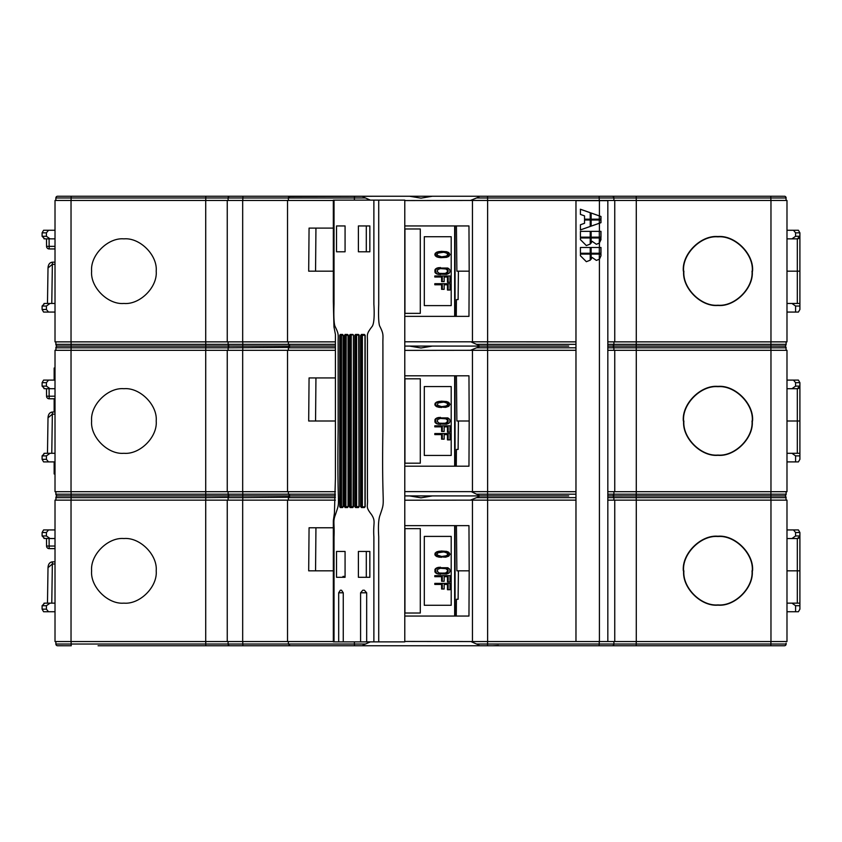 <?xml version="1.0" encoding="UTF-8"?>
<svg xmlns="http://www.w3.org/2000/svg" width="842" height="842" viewBox="0 0 842 842"><rect width="100%" height="100%" fill="white"/><g stroke="black" fill="none" stroke-linecap="round" stroke-linejoin="round"><path stroke-width="1.26" d="M799.9 570.834L799.9 603.135L786.986 603.135L797.321 603.135L797.321 570.834L799.9 570.834L799.9 532.512L798.405 529.934L786.986 529.934M799.858 536.407L797.321 538.543L786.986 538.543L797.321 538.543L797.321 570.834L786.986 570.834M762.61 495.917L776.471 495.917M607.829 495.917L614.902 495.917M98.072 495.917L68.149 495.917M56.056 496.885L55.877 500.137M67.939 495.917L57.603 495.917A1.726 1.726 0 0 1 55.877 494.201L55.888 494.391M786.081 494.58A1.726 1.726 0 0 0 786.081 494.559L786.081 494.559A1.726 1.726 0 0 0 786.081 494.559L785.975 494.896A1.726 1.726 0 0 1 785.923 494.991L785.828 495.159A1.726 1.726 0 0 1 785.818 495.17L785.228 495.706M786.112 494.391A1.726 1.726 0 0 1 786.102 494.475A1.726 1.726 0 0 0 786.112 494.391L786.123 493.338M784.828 495.97A1.726 1.726 0 0 0 784.618 495.927A1.726 1.726 0 0 1 784.828 495.97L785.418 496.254A1.726 1.726 0 0 1 785.439 496.264L784.997 496.022M785.944 496.885L785.839 496.685A1.726 1.726 0 0 0 785.723 496.538A1.726 1.726 0 0 1 785.839 496.685L786.123 500.137M612.502 495.949L636.194 495.917L636.257 494.201L786.123 494.201L786.123 491.696L786.123 494.201A1.726 1.726 0 0 1 784.397 495.917A1.726 1.726 0 0 1 786.123 497.643L770.904 497.643L770.904 500.137M774.061 495.917L784.397 495.917A1.726 1.726 0 0 0 786.123 494.201M238.444 495.917L231.592 495.917M508.684 495.917L438.219 495.917M614.755 341.863L614.755 200.459L786.986 200.459L786.986 341.863L607.829 341.863L607.829 200.638L575.97 200.638L575.97 641.541L487.613 641.541L487.613 500.137L470.425 500.137L476.583 497.643C479.393 496.559 479.824 495.98 477.888 495.917L568.718 495.917M535.07 495.917L534.438 495.917M55.877 491.696L55.877 494.201A1.726 1.726 0 0 0 57.603 495.917A1.726 1.726 0 0 0 55.877 497.643A1.726 1.726 0 0 1 57.603 495.917L335.421 495.917L290.111 495.917L288.385 494.201L288.385 491.696M247.053 495.917L246.359 495.917M71.033 491.696L71.033 350.304L55.014 350.304L55.014 491.696L335.421 491.696M227.245 491.696L227.245 350.304L335.411 350.304M287.522 491.696L287.522 350.304M335.411 421L308.688 421L309.067 377.942L335.411 377.942M476.583 347.799C479.403 346.715 479.835 346.146 477.888 346.083L487.507 346.083L487.581 347.799L476.583 347.799L470.425 350.304L575.97 350.304M471.394 350.304L404.781 350.388M575.97 491.696L404.781 491.612M404.781 375.795L468.962 375.795L469.183 421L456.869 421L456.427 375.795M404.781 466.205L468.962 466.205L469.183 421M487.613 500.137L575.97 500.137M607.829 200.638L607.829 641.541L575.97 641.541M614.755 500.137L607.829 500.137L607.829 641.541L786.986 641.541L786.986 500.137L614.755 500.137L614.755 641.541M404.781 641.446L471.657 641.541M471.394 641.541L472.446 641.541L472.446 500.137M487.613 641.541L472.446 641.541M599.409 200.638L599.409 215.92L600.988 216.478L600.988 219.162L599.409 219.162L599.409 219.994L600.988 219.994L600.988 222.677L599.409 223.235L599.409 231.361L600.988 231.361L600.988 237.149L599.409 237.149L599.409 237.97L600.988 237.97L599.409 243.138L599.409 247.485L600.988 247.485L600.988 253.263L599.409 253.263L599.409 254.095L600.988 254.095L600.988 255.747L599.409 259.252L596.368 260.399L592.042 257.389L591.126 259.262L591.126 254.095L599.315 254.095L599.315 259.262L596.325 260.399M599.409 254.095L591.126 254.095M599.409 253.263L591.126 253.263L599.315 253.263L599.315 247.485L591.126 247.485L591.126 253.263M599.409 247.485L591.126 247.485M599.409 243.138L596.368 244.275L592.042 241.265L591.126 243.138L591.126 237.97L599.315 237.97L599.315 243.138L596.325 244.275M599.409 237.97L591.126 237.97M599.409 237.149L591.126 237.149L591.126 231.361L599.315 231.361L599.315 237.149L591.126 237.149M599.409 231.361L591.126 231.361M599.409 223.235L591.126 226.151L591.126 219.994L599.315 219.994L599.315 223.246L600.904 222.677L600.904 219.994M599.409 219.994L591.126 219.994M599.409 219.162L591.126 219.162L591.126 213.005L599.409 215.92M584.537 219.162L590.305 219.162L590.305 212.721L580.422 209.248L580.422 214.415L584.537 215.857L584.537 219.162L590.221 219.162L590.221 212.721L580.348 209.248M584.537 223.298L580.422 224.751L580.422 229.919L590.305 226.445L590.305 219.994L584.537 219.994L584.537 223.298M580.422 237.149L590.305 237.149L590.305 231.361L580.422 231.361L580.422 237.149L590.221 237.149L590.221 231.361L580.422 231.361M580.422 237.97L590.305 237.97L590.305 244.054L586.348 245.58L580.422 239.623L580.422 237.97L590.221 237.97L590.221 244.054L586.306 245.58M580.422 253.263L590.305 253.263L590.305 247.485L580.422 247.485L580.422 253.263L590.221 253.263L590.221 247.485L580.422 247.485M590.305 260.178L590.305 254.095L580.422 254.095L580.422 255.747L586.348 261.694L590.305 260.178L586.306 261.694M770.967 491.696L607.829 491.696L607.829 350.304L786.986 350.304L786.986 491.696L770.967 491.696L770.967 350.304M471.394 500.137L404.781 500.222M404.781 525.629L468.962 525.629L469.183 570.834L456.869 570.834L456.427 525.629M404.781 616.049L468.962 616.049L469.183 570.834M370.364 641.878L365.417 644.035C362.607 645.119 362.165 645.698 364.112 645.761L477.888 645.761C479.835 645.698 479.393 645.119 476.583 644.035L471.657 641.888M98.072 645.761L364.112 645.761M228.414 645.761L339.189 645.761M57.382 645.74L71.223 645.761L71.096 641.541M477.888 645.761L784.397 645.761A1.726 1.726 0 0 0 786.123 644.035L786.123 643.172M599.42 645.761L614.902 645.761M577.728 645.761L603.556 645.761M535.07 645.761L534.438 645.761M500.222 645.761L457.732 645.761M471.488 645.761L427.894 645.761M475.635 645.761L477.93 645.761M414.106 645.761L405.497 645.761M498.401 645.467L492.602 645.761M229.498 645.73L229.824 645.761A1.726 1.726 0 0 1 228.108 644.035L242.77 644.035L242.949 645.761L351.945 645.761M371.28 645.761L365.028 645.761M779.05 645.761L784.397 645.761A1.726 1.726 0 0 0 786.123 644.035L786.112 644.235A1.726 1.726 0 0 1 786.102 644.309L786.102 644.309A1.726 1.726 0 0 0 786.112 644.235M110.439 645.761L100.23 645.761M403.781 645.761L397.119 645.761M620.586 645.761L597.273 645.761M774.061 645.761L784.397 645.761M785.933 644.825L785.828 645.004A1.726 1.726 0 0 1 785.818 645.004L785.228 645.54M786.123 644.035L770.904 644.035L770.904 641.541M67.939 645.761L57.603 645.761A1.726 1.726 0 0 1 55.877 644.035L55.888 644.235M205.711 500.137L205.711 641.541L55.014 641.541L55.014 500.137L335.4 500.137M156.202 570.834C157.643 554.857 139.888 537.101 123.911 538.543C107.934 537.101 90.168 554.857 91.62 570.834C90.168 586.811 107.934 604.577 123.911 603.135C139.888 604.577 157.643 586.811 156.202 570.834M205.711 641.541L227.245 641.541L227.245 500.137M227.245 641.541L287.522 641.541L287.522 500.137M287.522 641.541L333.327 641.541M333.327 570.834L308.688 570.834L309.067 527.776L333.327 527.776M242.77 641.541L242.77 644.035L288.385 644.035L290.111 645.761L288.385 644.035L288.385 641.541M229.824 645.761A1.726 1.726 0 0 1 228.108 644.035L228.108 641.541L228.108 644.035L205.743 644.035L205.743 641.541M57.603 645.761A1.726 1.726 0 0 1 55.877 644.035L55.877 641.541M205.806 645.761L205.743 644.035L55.877 644.035M55.014 473.962L54.151 473.962L54.151 461.9M55.014 368.038L54.151 368.038L54.151 380.1M54.151 398.782L54.151 402.055L55.014 402.055M54.151 412.022L54.151 402.055M779.05 346.083L776.471 346.083M607.829 346.083L614.902 346.083M98.072 346.083L68.149 346.083M56.056 347.051L55.877 350.304M57.382 346.073L57.603 346.083A1.726 1.726 0 0 0 55.877 347.799A1.726 1.726 0 0 1 57.603 346.083L205.806 346.083L205.743 341.863M57.393 346.073L57.603 346.083A1.726 1.726 0 0 1 55.877 344.357L55.888 344.557M784.828 346.136L774.061 346.083L784.618 346.073A1.726 1.726 0 0 0 784.797 346.03L785.123 345.925M786.081 344.736A1.726 1.726 0 0 0 786.081 344.725L786.081 344.725A1.726 1.726 0 0 0 786.081 344.725L785.975 345.062A1.726 1.726 0 0 1 785.923 345.157L785.828 345.325A1.726 1.726 0 0 1 785.818 345.336L785.607 345.588M786.112 344.557A1.726 1.726 0 0 1 786.102 344.631A1.726 1.726 0 0 0 786.112 344.557L786.123 343.494M613.881 344.578L613.892 344.357A1.726 1.726 0 0 1 612.176 346.083L636.194 346.083L636.257 344.357L786.123 344.357L786.123 341.863L786.123 344.357A1.726 1.726 0 0 1 784.397 346.083L784.997 346.188M238.444 346.083L236.76 346.083M508.684 346.083L438.219 346.083M432.43 346.083L409.57 346.083L421 347.999L432.43 346.083L477.888 346.083C479.835 346.03 479.403 345.452 476.583 344.357L487.581 344.357L487.507 346.083L568.718 346.083M535.07 346.083L534.438 346.083M205.743 350.304L205.743 347.799L71.096 347.799L71.096 344.357L228.108 344.357A1.726 1.726 0 0 0 229.824 346.083A1.726 1.726 0 0 0 228.108 347.799L205.743 347.799L205.806 346.083L335.411 346.083L290.111 346.083L288.385 347.799L288.385 350.304M247.053 346.083L246.422 346.083M67.939 346.083L57.603 346.083A1.726 1.726 0 0 1 55.877 344.357L55.877 341.863M71.033 341.863L71.033 200.459L55.014 200.459L55.014 341.863L335.411 341.863M227.245 341.863L227.245 200.459L333.327 200.459M287.522 341.863L287.522 200.459M333.327 271.166L308.688 271.166L309.067 228.108L333.327 228.108M776.471 196.239L487.507 196.239L487.581 197.965L476.583 197.965L470.425 200.459L614.755 200.459M471.394 200.459L404.781 200.554M575.97 341.863L404.781 341.778M404.781 225.951L468.962 225.951L469.183 271.166L456.869 271.166L456.427 225.951M404.781 316.371L468.962 316.371L469.183 271.166M476.583 197.965C479.403 196.881 479.835 196.302 477.888 196.239L432.43 196.239L421 198.154L409.57 196.239L364.112 196.239C362.165 196.302 362.597 196.87 365.417 197.965L370.364 200.122M487.507 196.239L477.888 196.239M432.43 196.239L409.57 196.239M364.112 196.239L57.603 196.239A1.726 1.726 0 0 0 55.877 197.965L56.056 197.217M251.358 196.239L231.645 196.239M246.422 196.239L403.781 196.239M383.973 196.239L289.185 196.512M508.831 196.239L500.222 196.239M636.194 196.239L636.257 197.965L613.892 197.965A1.726 1.726 0 0 0 612.176 196.239L603.556 196.239M653.381 196.239L615.576 196.239M762.61 196.239L762.052 196.239M785.944 197.217L786.123 200.459M597.273 196.239L620.586 196.239M110.439 196.239L102.808 196.239M774.061 196.239L784.618 196.26A1.726 1.726 0 0 1 784.828 196.302L784.828 196.302A1.726 1.726 0 0 0 784.618 196.26M785.607 196.744L785.07 196.375L785.607 196.744M205.806 196.239L205.743 200.459M228.119 197.754L228.108 197.965A1.726 1.726 0 0 1 229.824 196.239L229.498 196.27M288.869 196.765L288.522 197.302M288.427 197.607L288.385 200.459M290.111 196.239L288.385 197.965L228.108 197.965L228.108 200.459M71.033 200.459L227.245 200.459M67.939 196.239L57.603 196.239A1.726 1.726 0 0 0 55.877 197.965L55.877 200.459M205.711 341.863L205.711 200.459M156.202 271.166C157.643 255.189 139.888 237.423 123.911 238.865C107.934 237.423 90.168 255.189 91.62 271.166C90.168 287.143 107.934 304.899 123.911 303.457C139.888 304.899 157.643 287.143 156.202 271.166M205.711 491.696L205.711 350.304L227.245 350.304M71.033 350.304L205.711 350.304M156.202 421C157.643 405.023 139.888 387.267 123.911 388.709C107.934 387.267 90.168 405.023 91.62 421C90.168 436.977 107.934 454.733 123.911 453.291C139.888 454.733 157.643 436.977 156.202 421M228.119 347.588L228.108 350.304M409.57 346.083L404.781 346.083M476.583 344.357L471.657 342.21M335.411 346.083L242.949 346.083L290.111 346.083L288.385 344.357L288.385 341.863M289.185 346.357L290.111 346.083L288.385 344.357L335.411 344.357M288.869 346.599L288.522 347.136M288.427 347.441L228.108 347.799M228.108 344.357L228.108 341.863L228.108 344.357L288.385 344.357M468.962 316.371L460.627 316.371M456.638 299.584L458.111 299.584L458.416 271.166M455.059 225.951L455.059 316.371M456.269 316.371L456.438 299.584L458.111 299.584M460.627 225.951L468.962 225.951M454.733 225.951L454.733 316.371M404.781 228.971L420.284 228.971L420.284 313.361L404.781 313.361M424.305 236.718L424.305 305.604L451.196 305.604L451.196 236.718L424.305 236.718M336.526 225.951L345.073 225.951L336.526 225.951L336.526 251.79L345.073 251.79L336.526 251.79M366.302 551.457L366.302 577.296M366.302 225.951L366.302 251.79M366.67 592.8L360.587 592.8L362.818 590.21L364.344 590.21L366.67 592.8L366.67 641.878L334.032 641.878L334.032 536.912C334.611 522.545 332.653 521.651 335.526 514.441C341.031 497.285 336.853 516.535 338.158 429.409L338.158 344.262C337.916 334.421 339.442 335.221 334.927 326.138C333.916 323.065 333.621 315.718 334.032 304.109L334.032 200.122L378.721 200.122L378.721 304.32C378.321 315.624 378.605 322.791 379.584 325.833C384.257 335 382.668 334.706 382.91 344.915L382.91 429.378C381.552 514.251 385.91 497.559 380.184 514.788C378.563 518.619 378.069 525.913 378.721 536.67L378.721 641.878L366.67 641.878M378.721 200.122L404.781 200.122L404.781 641.878L378.721 641.878M373.88 641.878L373.88 536.912C372.943 522.545 376.121 521.651 371.417 514.441C365.028 506.242 368.196 507.147 367.428 498.296L367.428 344.262C367.87 334.421 365.323 335.221 372.385 326.138C374.058 323.065 374.553 315.718 373.88 304.109L373.88 200.122M334.032 641.878L333.327 641.878L333.327 520.714L334.432 513.157L335.411 478.435L335.411 334.411L333.958 326.843L333.327 301.594L333.327 200.122L334.032 200.122M338.684 592.8L340.357 590.21L341.494 590.21L343.262 592.8L338.684 592.8L338.684 641.878M343.262 592.8L343.262 641.878M360.587 592.8L360.587 641.878M336.526 551.457L336.526 577.296L345.073 577.296L345.073 551.457L336.526 551.457M358.397 551.457L358.397 577.296L369.849 577.296L369.849 551.457L358.397 551.457M345.073 225.951L345.073 251.79M358.397 225.951L358.397 251.79L369.849 251.79L369.849 225.951L358.397 225.951M341.189 507.116L340.852 506.684L341.515 506.684L340.305 507.547L339.736 506.684L343.199 506.684L342.62 507.547L343.22 506.684L343.22 335.316L342.62 334.453L343.199 335.316L339.736 335.316L340.305 334.453L340.989 334.884M365.06 506.684L361.597 507.116L362.376 506.684L362.376 335.316L365.186 335.316L365.186 506.684L364.418 507.547L365.06 506.684L365.186 335.316L364.418 334.453L361.597 334.884L364.618 334.884M361.597 334.884L360.629 335.316L360.629 506.684L361.597 507.116M354.871 335.316L354.871 506.684L355.577 507.547L356.377 507.116L356.377 334.884L354.871 335.316L355.577 334.453L358.429 334.453L359.155 335.316L359.155 506.684L358.429 507.547L356.377 507.116M349.472 506.684L350.093 506.684L350.093 335.316L352.809 334.453L353.493 335.316L353.493 506.684L352.809 507.547L353.419 506.684L351.23 506.684L351.23 335.316L350.125 334.453L349.472 335.316L349.472 506.684L350.125 507.547L350.861 507.116M345.346 507.116L344.42 506.684L348.135 506.684L347.536 507.547L348.178 506.684L348.178 335.316L347.536 334.453L344.42 335.316L345.346 334.884L345.062 506.684L345.788 507.116M345.073 576.433L342.978 576.433L342.978 577.296L345.073 577.296M404.939 528.639L404.939 613.029L420.284 613.029L420.284 528.639L404.781 528.639M404.939 228.971L404.939 313.361M424.305 536.396L424.305 605.282L451.196 605.282L451.196 536.396L424.305 536.396M454.733 525.629L454.733 616.049M455.059 525.629L455.059 616.049M456.638 599.251L458.111 599.251L458.416 570.834M456.269 616.049L456.438 599.251L458.111 599.251M468.962 616.049L460.627 616.049M460.627 525.629L468.962 525.629M471.394 491.696L476.583 494.201C479.403 495.285 479.835 495.864 477.888 495.917L432.43 495.917L421 497.832L409.57 495.917L404.781 495.917M432.43 495.917L409.57 495.917M335.421 495.917L242.949 495.917L290.111 495.917L288.385 497.643L288.385 500.137M228.119 497.433L205.743 497.643L205.743 494.201L228.108 494.201A1.726 1.726 0 0 0 229.824 495.917A1.726 1.726 0 0 0 228.108 497.643L228.108 500.137M55.877 494.201L71.096 494.201L71.096 497.643L205.743 497.643L205.743 500.137M71.096 491.696L71.096 494.201L205.743 494.201L205.743 491.696M228.108 494.201L228.108 491.696L228.108 494.201L242.77 494.201L242.77 491.696M288.427 497.285L242.77 497.643L242.77 494.201L288.385 494.201L290.111 495.917L289.185 496.191M288.869 496.443L288.522 496.98M468.962 466.205L460.627 466.205M456.638 449.418L458.111 449.418L458.416 421M455.059 375.795L455.059 466.205M456.269 466.205L456.438 449.418L458.111 449.418M460.627 375.795L468.962 375.795M454.733 375.795L454.733 466.205M404.781 378.805L420.284 378.805L420.284 463.195L404.781 463.195M424.305 386.552L424.305 455.448L451.196 455.448L451.196 386.552L424.305 386.552M404.939 378.805L404.939 463.195M441.366 401.192L436.966 401.897L435.114 403.307L435.114 405.412L436.966 406.823L445.681 407.349L448.765 406.297L449.996 404.36L448.765 402.423L446.607 401.55L441.366 401.192L437.672 401.897L435.819 403.307L435.819 405.412L437.672 406.823L441.366 407.528M440.44 417.369L436.966 417.895L435.114 419.305L435.114 422.463L436.966 423.873L446.607 424.221L449.081 423.168L449.996 421.589L449.691 419.305L447.839 417.895L437.672 417.895L435.819 419.305L435.819 422.463L437.672 423.873L440.44 424.4M441.597 426.862L441.597 431.43L444.144 431.43L444.144 426.862L447.449 426.862L447.449 432.135L449.996 432.135L449.996 425.81L435.503 425.81L435.503 426.862L442.292 426.862L442.292 431.43M435.503 425.81L434.809 425.81L434.809 426.862L435.503 426.862M441.597 434.598L441.597 439.166L444.144 439.166L444.144 434.598L447.449 434.598L447.449 439.871L449.996 439.871L449.996 433.546L435.503 433.546L435.503 434.598L442.292 434.598L442.292 439.166M435.503 433.546L434.809 433.546L434.809 434.598L435.503 434.598M439.124 407.349L439.829 407.349M438.198 407.17L438.903 407.17M436.966 406.823L437.672 406.823M436.04 406.297L436.745 406.297M435.114 405.412L435.819 405.412M434.809 404.36L435.503 404.36M435.114 403.307L435.819 403.307M436.04 402.423L436.745 402.423M436.966 401.897L437.672 401.897M438.198 401.55L438.903 401.55M439.124 401.371L439.829 401.371M443.829 402.076L448.154 403.476L448.46 404.36L447.534 405.76L441.671 406.644L437.356 405.234L437.977 402.95L443.829 402.076M441.671 402.076L445.681 402.244M444.986 402.244L447.449 403.476L447.449 405.234L444.986 406.465L441.671 406.644M446.839 402.95L447.534 402.95M447.449 403.476L448.154 403.476M447.765 404.36L448.46 404.36M447.449 405.234L448.154 405.234M446.839 405.76L447.534 405.76M444.986 406.465L445.681 406.465M438.198 424.221L438.903 424.221M436.966 423.873L437.672 423.873M435.735 423.168L436.43 423.168M435.114 422.463L435.819 422.463M434.809 421.589L435.503 421.589M434.809 420.179L435.503 420.179M435.114 419.305L435.819 419.305M435.735 418.6L436.43 418.6M436.966 417.895L437.672 417.895M438.198 417.548L438.903 417.548M448.154 420.179L447.839 422.295L445.071 423.347L439.208 423.168L437.356 421.589L437.672 419.474L440.44 418.421L447.228 418.948L448.154 420.179L447.449 420.179L447.449 421.589L448.154 421.589M447.449 421.589L445.607 423.168L440.44 423.347M440.44 418.421L445.607 418.6L447.449 420.179M447.144 422.295L447.839 422.295M446.523 422.821L447.228 422.821M445.607 423.168L446.302 423.168M445.607 418.6L446.302 418.6M446.523 418.948L447.228 418.948M447.144 419.474L447.839 419.474M444.144 426.862L448.154 426.862L448.154 432.135M444.144 434.598L448.154 434.598L448.154 439.871M614.755 491.696L614.755 350.304M607.829 344.357L613.892 344.357L613.892 341.863M613.892 344.357L636.257 344.357L636.257 341.863M785.944 347.051L786.123 350.304M55.014 230.255L43.595 230.255L42.1 232.845L46.405 232.845L48.52 230.255M43.921 238.76L44.679 238.865L42.1 236.286L46.405 236.286L50.057 238.865L55.014 238.865L49.089 238.865L49.162 248.937L55.014 248.937M46.405 236.286L46.405 232.845M44.679 238.865L50.057 238.865M55.014 303.457L44.679 303.457L42.1 306.035L42.1 309.488L46.405 309.488L48.52 312.066L55.014 312.066M50.057 303.457L46.405 306.035L42.1 306.035M46.405 309.488L46.405 306.035M42.1 309.488L43.595 312.066L48.52 312.066M55.014 264.314L52.372 264.314L48.015 267.977L47.478 303.457M43.931 303.573L44.679 303.457M42.1 236.286L42.1 232.845M110.439 346.083L100.23 346.083M784.712 346.104L784.397 346.083A1.726 1.726 0 0 1 786.123 347.799L770.904 347.799L770.904 350.304M770.904 341.863L770.904 347.799L636.257 347.799L636.194 346.083L784.397 346.083A1.726 1.726 0 0 1 786.123 347.799M612.502 346.115L612.176 346.083A1.726 1.726 0 0 1 613.892 347.799L636.257 347.799L636.257 350.304M613.892 347.799L613.892 350.304L613.892 347.799L607.829 347.799M784.712 495.949L784.397 495.917A1.726 1.726 0 0 1 786.123 497.643M636.289 641.541L636.289 500.137M752.538 570.834C754.085 553.72 735.055 534.691 717.931 536.238C700.818 534.691 681.788 553.72 683.336 570.834L683.651 570.834C682.115 587.811 700.986 606.682 717.952 605.145C734.929 606.682 753.801 587.811 752.264 570.834L752.538 570.834M683.651 570.834L683.893 570.834C682.367 587.695 701.102 606.429 717.952 604.903C734.813 606.429 753.548 587.695 752.022 570.834L752.264 570.834C753.79 553.857 734.919 534.986 717.931 536.512C700.954 534.986 682.083 553.857 683.609 570.834M636.194 645.761L636.257 641.541M613.881 644.256L613.892 644.035A1.726 1.726 0 0 1 612.176 645.761L612.502 645.73M612.176 645.761A1.726 1.726 0 0 0 613.892 644.035L613.892 641.541M784.397 495.917L636.194 495.917L636.257 500.137M612.502 495.885L612.176 495.917A1.726 1.726 0 0 1 613.892 497.643L613.892 500.137L613.892 497.643L607.829 497.643M613.881 494.412L613.892 491.696M607.829 494.201L613.892 494.201A1.726 1.726 0 0 1 612.176 495.917A1.726 1.726 0 0 0 613.892 494.201L636.257 494.201L636.257 491.696M636.289 491.696L636.289 350.304M752.538 421C754.085 403.876 735.055 384.847 717.931 386.394C700.818 384.847 681.788 403.876 683.336 421L683.651 421C682.115 437.977 700.986 456.848 717.952 455.312C734.929 456.848 753.801 437.977 752.264 421L752.538 421M683.651 421L683.893 421C682.367 437.851 701.102 456.585 717.952 455.069C734.813 456.585 753.548 437.851 752.022 421L752.264 421C753.79 404.023 734.919 385.141 717.931 386.678C700.954 385.141 682.083 404.023 683.609 421M110.439 495.917L100.23 495.917M791.943 453.291L799.9 453.291L799.9 455.88L795.595 455.88L791.943 453.291L786.986 453.291L797.321 453.291L797.321 421L799.9 421L799.9 386.12L797.321 388.709L786.986 388.709L797.321 388.709L797.321 421L786.986 421M791.943 388.709L795.595 386.12L799.9 386.12L799.9 382.678L798.405 380.1L786.986 380.1M795.595 386.12L795.595 382.678L793.48 380.1M795.595 382.678L799.9 382.678M786.986 461.9L798.405 461.9L799.9 459.322L799.9 455.88M795.595 455.88L795.595 461.9M799.9 453.291L799.9 421M798.227 388.541L798.774 388.257M784.397 196.239A1.726 1.726 0 0 1 786.123 197.965L636.257 197.965L636.257 200.459M613.892 197.965L613.892 200.459L613.892 197.965L599.23 197.965L599.23 200.459M636.289 341.863L636.289 200.459M752.538 271.166C754.085 254.042 735.055 235.013 717.931 236.56C700.818 235.013 681.788 254.042 683.336 271.166L683.651 271.166C682.115 288.132 700.986 307.004 717.952 305.467C734.929 307.004 753.801 288.132 752.264 271.166L752.538 271.166M683.651 271.166L683.893 271.166C682.367 288.017 701.102 306.751 717.952 305.225C734.813 306.751 753.548 288.017 752.022 271.166L752.264 271.166C753.79 254.179 734.919 235.307 717.931 236.844C700.954 235.307 682.083 254.179 683.609 271.166M441.366 551.036L436.966 551.731L435.114 553.141L435.114 555.246L436.966 556.657L445.681 557.183L448.765 556.13L449.996 554.194L448.765 552.257L446.607 551.384L441.366 551.036L437.672 551.731L435.819 553.141L435.819 555.246L437.672 556.657L441.366 557.362M440.44 567.203L436.966 567.729L435.114 569.139L435.114 572.307L436.966 573.707L446.607 574.065L449.081 573.013L449.996 571.423L449.691 569.139L447.839 567.729L437.672 567.729L435.819 569.139L435.819 572.307L437.672 573.707L440.44 574.244M441.597 576.696L441.597 581.275L444.144 581.275L444.144 576.696L447.449 576.696L447.449 581.98L449.996 581.98L449.996 575.644L435.503 575.644L435.503 576.696L442.292 576.696L442.292 581.275M435.503 575.644L434.809 575.644L434.809 576.696L435.503 576.696M441.597 584.432L441.597 589.011L444.144 589.011L444.144 584.432L447.449 584.432L447.449 589.716L449.996 589.716L449.996 583.38L435.503 583.38L435.503 584.432L442.292 584.432L442.292 589.011M435.503 583.38L434.809 583.38L434.809 584.432L435.503 584.432M439.124 557.183L439.829 557.183M438.198 557.004L438.903 557.004M436.966 556.657L437.672 556.657M436.04 556.13L436.745 556.13M435.114 555.246L435.819 555.246M434.809 554.194L435.503 554.194M435.114 553.141L435.819 553.141M436.04 552.257L436.745 552.257M436.966 551.731L437.672 551.731M438.198 551.384L438.903 551.384M439.124 551.205L439.829 551.205M443.829 551.91L448.154 553.32L447.534 555.604L441.671 556.478L437.356 555.078L437.051 554.194L437.977 552.794L443.829 551.91M441.671 551.91L445.681 552.089M444.986 552.089L447.449 553.32L447.449 555.078L444.986 556.309L441.671 556.478M446.839 552.794L447.534 552.794M447.449 553.32L448.154 553.32M447.765 554.194L448.46 554.194M447.449 555.078L448.154 555.078M446.839 555.604L447.534 555.604M444.986 556.309L445.681 556.309M438.198 574.065L438.903 574.065M436.966 573.707L437.672 573.707M435.735 573.013L436.43 573.013M435.114 572.307L435.819 572.307M434.809 571.423L435.503 571.423M434.809 570.023L435.503 570.023M435.114 569.139L435.819 569.139M435.735 568.434L436.43 568.434M436.966 567.729L437.672 567.729M438.198 567.382L438.903 567.382M448.154 570.023L447.839 572.128L445.071 573.181L439.208 573.013L437.356 571.423L437.672 569.318L440.44 568.266L447.228 568.792L448.154 570.023L447.449 570.023L447.449 571.423L448.154 571.423M447.449 571.423L445.607 573.013L440.44 573.181M440.44 568.266L445.607 568.434L447.449 570.023M447.144 572.128L447.839 572.128M446.523 572.655L447.228 572.655M445.607 573.013L446.302 573.013M445.607 568.434L446.302 568.434M446.523 568.792L447.228 568.792M447.144 569.318L447.839 569.318M444.144 576.696L448.154 576.696L448.154 581.98M444.144 584.432L448.154 584.432L448.154 589.716M340.852 335.316L341.515 335.316L340.4 335.316L340.4 506.684L340.852 335.316M360.629 506.684L361.818 506.684L361.818 335.316L362.376 335.316L360.629 335.316M364.965 335.316L364.965 506.684L362.155 507.116M359.06 334.884L355.461 335.316L355.461 506.684L354.871 506.684M359.06 506.684L358.671 334.884L356.629 335.316L356.629 506.684L359.155 506.684M353.493 335.316L353.072 507.116L350.093 506.684L350.619 335.316L349.472 335.316M350.956 334.884L353.398 334.884M348.093 334.884L345.346 334.884M348.135 335.316L348.135 506.684M348.178 335.316L345.557 335.316L346.199 335.316L345.894 507.116L345.062 335.316M441.366 251.358L436.966 252.063L435.114 253.463L435.114 255.579L436.966 256.978L440.671 257.684L446.607 257.336L448.765 256.452L449.996 254.516L448.765 252.589L446.607 251.705L441.366 251.358L437.672 252.063L435.819 253.463L435.819 255.579L437.672 256.978L441.366 257.684M440.44 267.535L436.966 268.061L435.114 269.461L435.114 272.629L436.966 274.039L446.607 274.387L449.081 273.334L449.996 271.755L449.691 269.461L447.839 268.061L437.672 268.061L435.819 269.461L435.819 272.629L437.672 274.039L440.44 274.566M441.597 277.029L441.597 281.596L444.144 281.596L444.144 277.029L447.449 277.029L447.449 282.302L449.996 282.302L449.996 275.965L435.503 275.965L435.503 277.029L442.292 277.029L442.292 281.596M435.503 275.965L434.809 275.965L434.809 277.029L435.503 277.029M441.597 284.764L441.597 289.332L444.144 289.332L444.144 284.764L447.449 284.764L447.449 290.037L449.996 290.037L449.996 283.701L435.503 283.701L435.503 284.764L442.292 284.764L442.292 289.332M435.503 283.701L434.809 283.701L434.809 284.764L435.503 284.764M439.124 257.505L439.829 257.505M438.198 257.336L438.903 257.336M436.966 256.978L437.672 256.978M436.04 256.452L436.745 256.452M435.114 255.579L435.819 255.579M434.809 254.516L435.503 254.516M435.114 253.463L435.819 253.463M436.04 252.589L436.745 252.589M436.966 252.063L437.672 252.063M438.198 251.705L438.903 251.705M439.124 251.537L439.829 251.537M443.829 252.232L448.154 253.642L447.534 255.926L441.671 256.81L437.356 255.4L437.051 254.516L437.977 253.116L443.829 252.232M441.671 252.232L445.681 252.411M444.986 252.411L447.449 253.642L447.449 255.4L444.986 256.631L441.671 256.81M446.839 253.116L447.534 253.116M447.449 253.642L448.154 253.642M447.765 254.516L448.46 254.516M447.449 255.4L448.154 255.4M446.839 255.926L447.534 255.926M444.986 256.631L445.681 256.631M438.198 274.387L438.903 274.387M436.966 274.039L437.672 274.039M435.735 273.334L436.43 273.334M435.114 272.629L435.819 272.629M434.809 271.755L435.503 271.755M434.809 270.345L435.503 270.345M435.114 269.461L435.819 269.461M435.735 268.766L436.43 268.766M436.966 268.061L437.672 268.061M438.198 267.703L438.903 267.703M448.154 270.345L447.839 272.45L445.071 273.513L439.208 273.334L437.356 271.755L437.672 269.64L440.44 268.587L447.228 269.114L448.154 270.345L447.449 270.345L447.449 271.755L448.154 271.755M447.449 271.755L445.607 273.334L440.44 273.513M440.44 268.587L445.607 268.766L447.449 270.345M447.144 272.45L447.839 272.45M446.523 272.976L447.228 272.976M445.607 273.334L446.302 273.334M445.607 268.766L446.302 268.766M446.523 269.114L447.228 269.114M447.144 269.64L447.839 269.64M444.144 277.029L448.154 277.029L448.154 282.302M444.144 284.764L448.154 284.764L448.154 290.037M55.014 380.1L43.595 380.1L42.1 382.678L42.1 386.12L44.679 388.709L55.014 388.709L49.089 388.709L49.162 398.782L55.014 398.782M42.1 386.12L46.405 386.12L50.057 388.709M46.405 386.12L46.405 382.678L48.52 380.1M43.921 388.594L44.679 388.709M42.1 382.678L46.405 382.678M55.014 453.291L44.679 453.291L42.1 455.88L42.1 459.322L46.405 459.322L48.52 461.9L55.014 461.9M50.057 453.291L46.405 455.88L42.1 455.88M46.405 459.322L46.405 455.88M42.1 459.322L43.595 461.9L48.52 461.9M43.931 453.406L44.679 453.291M55.014 414.148L52.372 414.148L48.015 417.811L47.478 453.291M669.011 196.239L673.316 196.239M186.766 196.239L194.523 196.239M791.943 303.457L799.9 303.457L799.9 306.035L795.595 306.035L791.943 303.457L786.986 303.457L797.321 303.457L797.321 271.166L799.9 271.166L799.9 236.286L797.321 238.865L786.986 238.865L797.321 238.865L797.321 271.166L786.986 271.166M791.943 238.865L795.595 236.286L799.9 236.286L799.9 232.845L798.405 230.255L786.986 230.255M795.595 236.286L795.595 232.845L793.48 230.255M795.595 232.845L799.9 232.845M786.986 312.066L798.405 312.066L799.9 309.488L799.9 306.035M795.595 306.035L795.595 312.066M799.9 303.457L799.9 271.166M798.227 238.707L798.774 238.423M315.561 271.166L315.939 228.108M315.561 570.834L315.939 527.776M43.921 538.427L55.014 538.543L49.089 538.543L49.162 548.616L55.014 548.616M55.014 529.934L43.595 529.934L42.1 532.512L42.1 535.965L44.679 538.543M42.1 535.965L46.405 535.965L50.057 538.543M46.405 535.965L46.405 532.512L48.52 529.934M42.1 532.512L46.405 532.512M55.014 603.135L44.679 603.135L42.1 605.714L42.1 609.155L46.405 609.155L48.52 611.745L55.014 611.745M50.057 603.135L46.405 605.714L42.1 605.714M46.405 609.155L46.405 605.714M42.1 609.155L43.595 611.745L48.52 611.745M43.931 603.24L44.679 603.135M55.014 563.993L52.372 563.993L48.015 567.645L47.478 603.135M600.988 255.747L599.315 259.262M592.042 257.389L591.042 259.262M600.904 255.747L600.904 254.095M600.904 253.263L600.904 247.485M600.988 239.623L599.315 243.138M592.042 241.265L591.042 243.138M600.904 239.623L600.904 237.97M600.904 237.149L600.904 231.361M591.042 226.151L599.315 223.246M591.126 219.162L599.315 219.162L599.315 215.92L600.988 216.478M591.042 213.005L599.315 215.92M600.904 219.162L600.904 216.478M584.537 219.994L590.221 219.994L590.221 226.445L580.348 229.919M590.221 260.178L590.221 254.095L580.422 254.095M315.561 421L315.939 377.942M799.9 603.135L799.9 609.155L798.405 611.745L786.986 611.745M799.9 605.714L795.595 605.714L795.595 611.745M795.595 605.714L791.943 603.135M793.48 529.934L795.595 532.512L799.9 532.512M795.595 532.512L795.595 535.965L799.9 535.965M791.943 538.543L795.595 535.965M798.227 538.375L798.774 538.101M71.096 500.137L71.096 497.643L55.877 497.643M242.675 491.696L242.675 350.304M472.446 491.696L472.446 350.304M487.613 491.696L487.613 350.304M599.409 259.252L599.409 641.541M354.493 645.761L354.419 644.035L365.417 644.035M71.033 641.541L71.033 500.137M242.675 641.541L242.675 500.137M288.385 644.035L354.419 644.035L354.419 641.878M54.151 471.373L55.014 471.373M54.151 370.627L55.014 370.627M71.096 350.304L71.096 347.799L55.877 347.799M55.877 344.357L71.096 344.357L71.096 341.863M242.675 341.863L242.675 200.459M472.446 341.863L472.446 200.459M487.613 341.863L487.613 200.459M599.051 196.239L599.23 197.965L487.581 197.965L487.581 200.459M71.223 196.239L71.096 197.965L55.877 197.965M229.824 196.239A1.726 1.726 0 0 0 228.108 197.965L71.096 197.965L71.096 200.459M242.949 196.239L242.77 200.459M354.493 196.239L354.419 197.965L288.385 197.965M365.417 197.965L354.419 197.965L354.419 200.122M242.77 341.863L242.77 350.304M335.411 347.799L288.385 347.799M454.659 225.951L454.659 316.371M342.62 507.547L340.305 507.547M339.736 506.684L339.736 335.316M340.305 334.453L342.62 334.453M364.418 507.547L361.376 507.547M361.376 334.453L364.418 334.453M355.577 334.453L358.429 334.453M358.429 507.547L355.577 507.547M350.125 334.453L352.809 334.453M352.809 507.547L350.125 507.547M347.536 507.547L345.041 507.547M344.42 506.684L344.42 335.316M345.041 334.453L347.536 334.453M454.659 525.629L454.659 616.049M335.411 497.643L288.385 497.643M228.108 497.643L242.77 497.643L242.77 500.137M288.385 494.201L335.432 494.201M454.659 375.795L454.659 466.205M575.97 347.799L487.581 347.799L487.581 350.304M575.97 344.357L487.581 344.357L487.581 341.863M51.783 303.457L52.372 263.262M55.014 246.359L46.573 246.38A2.579 2.579 0 0 0 49.162 248.937M784.397 346.083A1.726 1.726 0 0 0 786.123 344.357M770.967 641.541L770.967 500.137M770.777 645.761L770.904 644.035L599.23 644.035L599.23 641.541M599.051 645.761L599.23 644.035L487.581 644.035L487.581 641.541M487.507 645.761L487.581 644.035L476.583 644.035M770.904 491.696L770.904 497.643L613.892 497.643A1.726 1.726 0 0 0 612.176 495.917M575.97 497.643L487.581 497.643L487.581 500.137M476.583 494.201L487.581 494.201L487.581 497.643L476.583 497.643M575.97 494.201L487.581 494.201L487.581 491.696M770.777 196.239L770.904 200.459M770.967 341.863L770.967 200.459M343.22 335.316L341.515 335.316L341.515 506.684L343.22 506.684L343.199 335.316M361.197 506.684L361.197 335.316M353.419 335.316L353.419 506.684M345.062 506.684L348.178 506.684M55.014 396.193L46.573 396.224L46.499 388.709M55.014 412.022L52.372 412.022L51.783 453.291M48.015 417.811C48.236 414.285 49.689 412.359 52.372 412.022L52.372 413.096M55.014 546.037L46.573 546.058A2.579 2.579 0 0 0 49.162 548.616M55.014 561.856L52.372 561.856L51.783 603.135M48.015 567.645C48.236 564.129 49.689 562.193 52.372 561.856L52.372 562.93M55.014 262.178L52.372 262.178C49.689 262.515 48.236 264.451 48.015 267.977M46.573 246.38L46.499 238.865M343.104 335.316L343.104 506.684M358.966 335.316L358.966 506.684M348.041 335.316L348.041 506.684M46.573 396.224A2.579 2.579 0 0 0 49.162 398.782M46.573 546.058L46.499 538.543M471.857 645.761L474.488 645.761M232.834 495.917L231.645 495.917"/></g></svg>
